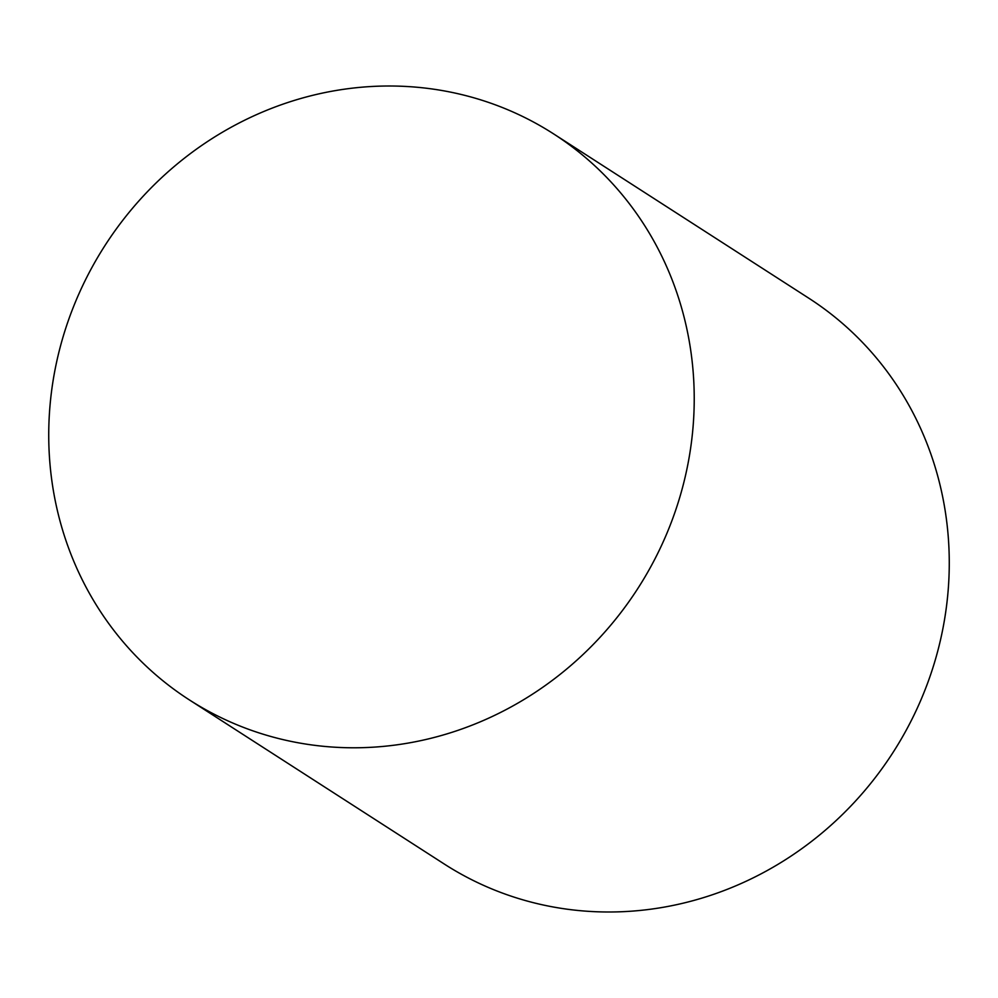 <?xml version="1.0" encoding="UTF-8"?>
<svg xmlns="http://www.w3.org/2000/svg" width="998" height="998" viewBox="0 0 998 998"><rect width="100%" height="100%" fill="white"/><g stroke="black" fill="none" stroke-linecap="round" stroke-linejoin="round"><path stroke-width="1.5" d="M458.643 93.874A336.538 316.84 122.8 0 1 553.665 133.932A336.538 316.84 122.8 0 1 663.944 540.168A336.538 316.84 122.8 0 1 284.33 739.917A336.538 316.84 122.8 0 1 189.296 699.86A336.538 316.84 122.8 0 1 79.017 293.624A336.538 316.84 122.8 0 1 458.643 93.874M553.665 133.932L808.704 298.14A336.538 316.84 122.8 0 1 918.983 704.376A336.538 316.84 122.8 0 1 539.357 904.126A336.538 316.84 122.8 0 1 444.335 864.068L189.296 699.86"/></g></svg>
